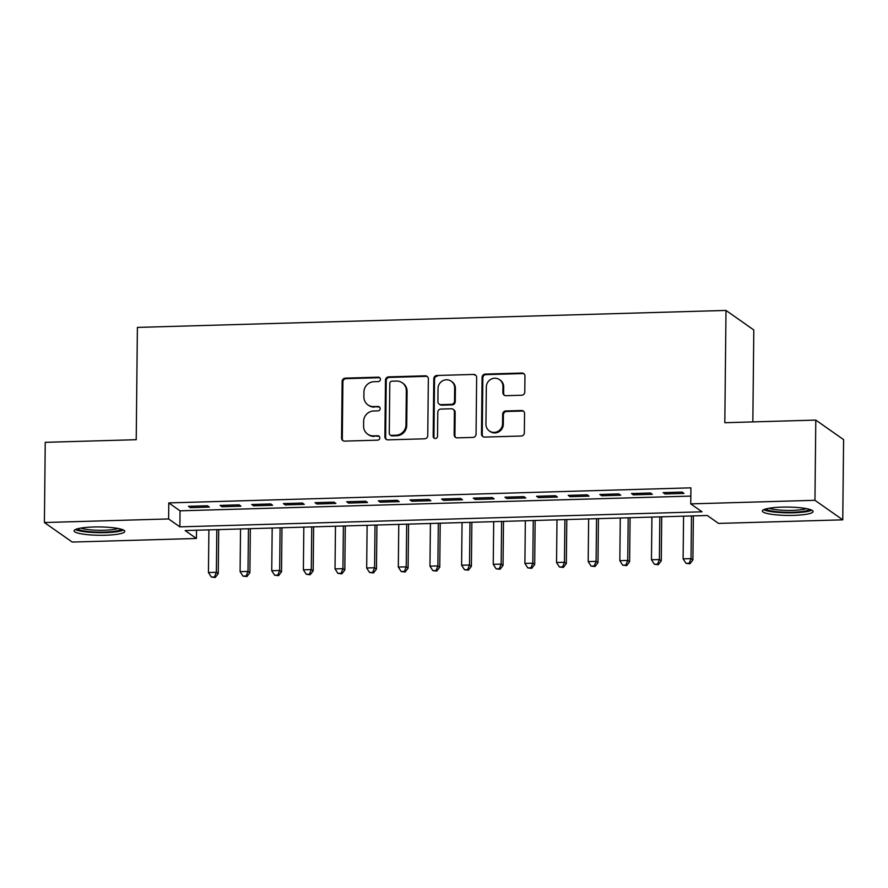 <?xml version="1.0" encoding="UTF-8"?>
<svg xmlns="http://www.w3.org/2000/svg" width="888" height="888" viewBox="0 0 888 888"><rect width="100%" height="100%" fill="white"/><g stroke="black" fill="none" stroke-linecap="round" stroke-linejoin="round"><path stroke-width="1.33" d="M380.441 379.32A2.231 2.142 -54.9 0 0 378.299 377.178L345.288 378.133A3.197 3.064 -54.9 0 0 342.146 381.374L341.558 438.05A3.197 3.064 -54.9 0 0 344.633 441.114L377.633 440.159A2.231 2.142 -54.9 0 0 378.943 436.13A2.231 2.142 -54.9 0 0 377.678 435.753L373.404 435.875A10.212 9.801 -54.9 0 1 363.581 426.085L363.625 421.367A10.212 9.801 -54.9 0 1 373.67 411L377.944 410.878A2.231 2.142 -54.9 0 0 379.254 406.837A2.231 2.142 -54.9 0 0 377.988 406.471L373.715 406.593A10.212 9.801 -54.9 0 1 363.88 396.803L363.936 392.074A10.212 9.801 -54.9 0 1 373.981 381.707L378.244 381.585A2.231 2.142 -54.9 0 0 380.441 379.32M379.898 377.866A2.231 2.142 -54.9 0 0 379.043 377.711L346.043 378.665A3.197 3.064 -54.9 0 0 342.901 381.896L342.313 438.583A3.197 3.064 -54.9 0 0 343.223 440.814M379.287 436.441A2.231 2.142 -54.9 0 0 378.432 436.286L373.404 435.875M379.598 407.148A2.231 2.142 -54.9 0 0 378.743 406.993L373.715 406.593M793.583 515.373A25.375 4.174 0.6 0 1 762.348 510.989A25.375 4.174 0.6 0 1 781.862 507.137A25.375 4.174 0.6 0 1 813.086 511.521A25.375 4.174 0.6 0 1 793.583 515.373M105.306 535.231A25.375 4.174 0.6 0 1 74.07 530.846A25.375 4.174 0.6 0 1 93.584 526.995A25.375 4.174 0.6 0 1 124.808 531.379A25.375 4.174 0.6 0 1 105.306 535.231M521.644 395.238A3.197 3.064 -54.9 0 0 524.786 391.997L524.952 376.101A3.197 3.064 -54.9 0 0 521.878 373.038L485.225 374.092A3.197 3.064 -54.9 0 0 482.084 377.333L481.496 434.021A3.197 3.064 -54.9 0 0 484.559 437.074L521.212 436.019A3.197 3.064 -54.9 0 0 524.353 432.778L524.553 413.575A3.197 3.064 -54.9 0 0 521.478 410.511L505.794 410.966A3.197 3.064 -54.9 0 0 502.664 414.208L502.564 423.731A8.536 8.192 -54.9 0 1 489.344 430.958A8.536 8.192 -54.9 0 1 485.936 424.209L486.335 386.891A8.536 8.192 -54.9 0 1 499.544 379.664A8.536 8.192 -54.9 0 1 502.952 386.413L502.886 392.629A3.197 3.064 -54.9 0 0 505.96 395.693L521.644 395.238M44.4 522.533L45.244 442.324L136.219 439.704L137.396 327.406L725.995 310.434L724.819 422.721L815.795 420.091L814.951 500.299L842.756 519.835L718.559 523.409L707.281 515.495L185.137 530.558L196.415 538.472L72.206 542.057L44.4 522.533L168.609 518.947L179.876 526.861L702.02 511.799L690.742 503.885L814.951 500.299M690.742 503.885L690.92 487.845L168.776 502.908L168.609 518.947M428.349 378.887A3.197 3.064 -54.9 0 0 425.274 375.824L388.622 376.878A3.197 3.064 -54.9 0 0 385.481 380.12L384.893 436.807A3.197 3.064 -54.9 0 0 387.967 439.86L424.619 438.805A3.197 3.064 -54.9 0 0 427.75 435.564L428.349 378.887M436.918 375.491L473.57 374.436A3.197 3.064 -54.9 0 1 476.645 377.489L476.057 434.177A3.197 3.064 -54.9 0 1 472.916 437.418L457.231 437.862A3.197 3.064 -54.9 0 1 454.156 434.809L454.401 411.821A3.197 3.064 -54.9 0 0 451.326 408.758L440.914 409.057A3.197 3.064 -54.9 0 0 437.784 412.298L437.529 436.23A2.231 2.142 -54.9 0 1 434.066 438.128A2.231 2.142 -54.9 0 1 433.178 436.352L433.788 378.732A3.197 3.064 -54.9 0 1 436.918 375.491L473.57 374.436M207.448 505.772L188.467 506.327L190.343 507.647L209.324 507.092L207.448 505.772M239.094 504.861L220.113 505.405L221.989 506.726L240.97 506.182L239.094 504.861M270.74 503.951L251.748 504.495L253.635 505.816L272.616 505.272L270.74 503.951M302.386 503.041L283.394 503.585L285.281 504.906L304.262 504.351L302.386 503.041M334.032 502.12L315.04 502.675L316.916 503.996L335.908 503.441L334.032 502.12M365.678 501.209L346.686 501.753L348.562 503.074L367.554 502.53L365.678 501.209M397.325 500.299L378.332 500.843L380.208 502.164L399.2 501.62L397.325 500.299M428.96 499.389L409.979 499.933L411.854 501.254L430.846 500.699L428.96 499.389M460.606 498.468L441.625 499.023L443.501 500.344L462.493 499.789L460.606 498.468M492.252 497.558L473.271 498.101L475.147 499.422L494.128 498.878L492.252 497.558M523.898 496.647L504.917 497.191L506.793 498.512L525.774 497.968L523.898 496.647M555.544 495.737L536.552 496.281L538.439 497.602L557.42 497.058L555.544 495.737M587.19 494.816L568.198 495.371L570.085 496.692L589.066 496.137L587.19 494.816M618.836 493.906L599.844 494.461L601.731 495.77L620.712 495.227L618.836 493.906M650.482 492.995L631.49 493.539L633.366 494.86L652.358 494.316L650.482 492.995M168.776 502.908L180.042 510.822L690.831 496.092M665.012 493.95L684.004 493.406L682.128 492.085L663.136 492.629L665.012 493.95L665.034 492.574M752.835 421.911L753.801 329.959L725.995 310.434M815.795 420.091L843.6 439.627L842.756 519.835M196.503 530.236L196.415 538.472M180.042 510.822L179.876 526.861M190.343 507.647L190.354 506.271M221.989 506.726L222 505.35M253.635 505.816L253.646 504.44M285.281 504.906L285.292 503.529M316.916 503.996L316.938 502.619M348.562 503.074L348.584 501.709M380.208 502.164L380.231 500.788M411.854 501.254L411.866 499.877M443.501 500.344L443.512 498.967M475.147 499.422L475.158 498.057M506.793 498.512L506.804 497.136M538.439 497.602L538.45 496.226M570.085 496.692L570.096 495.315M601.731 495.77L601.742 494.405M633.366 494.86L633.388 493.484M367.954 404.873L368.698 405.405A10.212 9.801 -54.9 0 0 374.47 407.115M367.643 434.165L368.398 434.687A10.212 9.801 -54.9 0 0 374.159 436.408M427.428 376.656A3.197 3.064 -54.9 0 0 426.029 376.357L389.377 377.411A3.197 3.064 -54.9 0 0 386.236 380.652L385.636 437.329A3.197 3.064 -54.9 0 0 386.558 439.56M391.997 381.196A2.231 2.142 -54.9 0 0 389.799 383.461L389.277 433.211A2.231 2.142 -54.9 0 0 391.43 435.353L395.926 435.231A10.212 9.801 -54.9 0 0 405.971 424.864L406.327 390.853A10.212 9.801 -54.9 0 0 396.492 381.063L391.997 381.196M390.165 434.987L390.92 435.509A2.231 2.142 -54.9 0 0 392.174 435.886L391.43 435.353M402.264 382.784L403.019 383.305A10.212 9.801 -54.9 0 1 407.081 391.386L406.726 425.396A10.212 9.801 -54.9 0 1 396.681 435.753L392.174 435.886M475.735 375.258A3.197 3.064 -54.9 0 0 474.325 374.958M453.124 409.29L453.879 409.823A3.197 3.064 -54.9 0 1 455.144 412.343L454.911 435.331A3.197 3.064 -54.9 0 0 455.822 437.562M437.673 376.013A3.197 3.064 -54.9 0 0 434.532 379.254L433.932 436.885A2.231 2.142 -54.9 0 0 434.476 438.339M454.645 387.967A8.536 8.192 -54.9 0 0 442.624 380.819A8.536 8.192 -54.9 0 0 438.028 388.445L437.895 401.587A3.197 3.064 -54.9 0 0 440.97 404.651L451.37 404.351A3.197 3.064 -54.9 0 0 454.512 401.11L454.645 387.967L455.4 388.489A8.536 8.192 -54.9 0 0 452.003 381.74L451.248 381.218M439.16 404.118L439.915 404.639A3.197 3.064 -54.9 0 0 441.713 405.183L440.97 404.651M455.4 388.489L455.255 401.642A3.197 3.064 -54.9 0 1 452.125 404.873L441.713 405.183M499.544 379.664L500.299 380.186A8.536 8.192 -54.9 0 1 503.696 386.946L503.64 393.162A3.197 3.064 -54.9 0 0 504.551 395.393M489.344 430.958L490.087 431.49A8.536 8.192 -54.9 0 0 503.307 424.253L502.564 423.731M523.643 411.344A3.197 3.064 -54.9 0 0 522.233 411.044L506.549 411.488A3.197 3.064 -54.9 0 0 503.407 414.729L503.307 424.253M524.031 373.87A3.197 3.064 -54.9 0 0 522.632 373.571L485.98 374.625A3.197 3.064 -54.9 0 0 482.839 377.866L482.24 434.543A3.197 3.064 -54.9 0 0 483.161 436.774M208.891 529.87L208.447 572.538L216.361 572.316L218.237 573.637L218.703 529.592M214.508 576.945L211.344 577.045L215.251 577.478L214.508 576.945L216.361 572.316L216.805 529.648M211.344 577.045L208.447 572.538M218.237 573.637L215.251 577.478M121.256 529.204A21.956 3.608 0.6 0 1 104.54 532.101A21.956 3.608 0.6 0 1 77.667 528.749M80.852 528.083A20.324 3.341 -179.4 0 0 104.185 530.236A20.324 3.341 -179.4 0 0 118.093 528.471M75.402 529.526A25.208 4.14 -179.4 0 0 105.295 532.634A25.208 4.14 -179.4 0 0 123.51 530.036M809.534 509.346A21.956 3.608 0.6 0 1 794.594 512.187A21.956 3.608 0.6 0 1 771.783 511A21.956 3.608 0.6 0 1 765.944 508.891M769.13 508.225A20.324 3.341 -179.4 0 0 772.982 509.224A20.324 3.341 -179.4 0 0 806.371 508.613M763.68 509.679A25.208 4.14 -179.4 0 0 769.419 511.344A25.208 4.14 -179.4 0 0 811.787 510.178M240.537 528.959L240.093 571.628L248.007 571.406L249.883 572.727L250.338 528.682M246.154 576.035L242.99 576.123L246.897 576.567L246.154 576.035L248.007 571.406L248.451 528.737M242.99 576.123L240.093 571.628M249.883 572.727L246.897 576.567M272.183 528.049L271.739 570.718L279.653 570.485L281.529 571.805L281.984 527.772M277.8 575.124L274.625 575.213L278.543 575.657L277.8 575.124L279.653 570.485L280.097 527.816M274.625 575.213L271.739 570.718M281.529 571.805L278.543 575.657M303.829 527.139L303.385 569.807L311.288 569.574L313.175 570.895L313.631 526.85M309.435 574.214L306.271 574.303L310.19 574.736L309.435 574.214L311.288 569.574L311.744 526.906M306.271 574.303L303.385 569.807M313.175 570.895L310.19 574.736M335.475 526.229L335.031 568.897L342.935 568.664L344.822 569.985L345.277 525.94M341.081 573.304L337.917 573.393L341.836 573.826L341.081 573.304L342.935 568.664L343.39 525.996M337.917 573.393L335.031 568.897M344.822 569.985L341.836 573.826M367.121 525.308L366.666 567.976L374.581 567.754L376.457 569.075L376.923 525.03M372.727 572.383L369.563 572.483L373.482 572.915L372.727 572.383L374.581 567.754L375.025 525.086M369.563 572.483L366.666 567.976M376.457 569.075L373.482 572.915M398.768 524.397L398.312 567.066L406.227 566.833L408.103 568.154L408.569 524.12M404.373 571.472L401.21 571.561L405.128 572.005L404.373 571.472L406.227 566.833L406.671 524.164M401.21 571.561L398.312 567.066M408.103 568.154L405.128 572.005M430.414 523.487L429.959 566.156L437.873 565.922L439.749 567.243L440.215 523.199M436.019 570.562L432.856 570.651L436.774 571.084L436.019 570.562L437.873 565.922L438.317 523.254M432.856 570.651L429.959 566.156M439.749 567.243L436.774 571.084M462.049 522.577L461.605 565.245L469.519 565.012L471.395 566.333L471.861 522.288M467.665 569.652L464.502 569.741L468.42 570.174L467.665 569.652L469.519 565.012L469.963 522.344M464.502 569.741L461.605 565.245M471.395 566.333L468.42 570.174M493.695 521.656L493.251 564.324L501.165 564.102L503.041 565.423L503.507 521.378M499.311 568.731L496.148 568.831L500.055 569.264L499.311 568.731L501.165 564.102L501.609 521.434M496.148 568.831L493.251 564.324M503.041 565.423L500.055 569.264M525.341 520.745L524.897 563.414L532.811 563.181L534.687 564.502L535.142 520.468M530.957 567.821L527.794 567.909L531.701 568.353L530.957 567.821L532.811 563.181L533.255 520.523M527.794 567.909L524.897 563.414M534.687 564.502L531.701 568.353M556.987 519.835L556.543 562.504L564.457 562.271L566.333 563.591L566.788 519.547M562.604 566.91L559.429 566.999L563.347 567.432L562.604 566.91L564.457 562.271L564.901 519.602M559.429 566.999L556.543 562.504M566.333 563.591L563.347 567.432M588.633 518.925L588.189 561.593L596.092 561.36L597.979 562.681L598.434 518.636M594.239 566L591.075 566.089L594.993 566.522L594.239 566L596.092 561.36L596.547 518.692M591.075 566.089L588.189 561.593M597.979 562.681L594.993 566.522M620.279 518.004L619.835 560.672L627.738 560.45L629.625 561.771L630.08 517.726M625.885 565.079L622.721 565.179L626.639 565.612L625.885 565.079L627.738 560.45L628.193 517.782M622.721 565.179L619.835 560.672M629.625 561.771L626.639 565.612M651.925 517.094L651.47 559.762L659.384 559.54L661.26 560.85L661.726 516.816M657.531 564.169L654.367 564.257L658.285 564.701L657.531 564.169L659.384 559.54L659.828 516.871M654.367 564.257L651.47 559.762M661.26 560.85L658.285 564.701M683.571 516.183L683.116 558.852L691.03 558.619L692.906 559.94L693.373 515.895M689.177 563.258L686.013 563.347L689.932 563.78L689.177 563.258L691.03 558.619L691.475 515.95M686.013 563.347L683.116 558.852M692.906 559.94L689.932 563.78M379.043 377.711L378.299 377.178M378.432 436.286L377.678 435.753M378.743 406.993L377.988 406.471M342.313 438.583L341.558 438.05M342.901 381.896L342.146 381.374M346.043 378.665L345.288 378.133M385.636 437.329L384.893 436.807M386.236 380.652L385.481 380.12M389.377 377.411L388.622 376.878M426.029 376.357L425.274 375.824M396.681 435.753L395.926 435.231M406.726 425.396L405.971 424.864M407.081 391.386L406.327 390.853M454.911 435.331L454.156 434.809M455.144 412.343L454.401 411.821M433.932 436.885L433.178 436.352M434.532 379.254L433.788 378.732M452.125 404.873L451.37 404.351M455.255 401.642L454.512 401.11M503.64 393.162L502.886 392.629M503.696 386.946L502.952 386.413M503.407 414.729L502.664 414.208M506.549 411.488L505.794 410.966M522.233 411.044L521.478 410.511M482.24 434.543L481.496 434.021M482.839 377.866L482.084 377.333M485.98 374.625L485.225 374.092M522.632 373.571L521.878 373.038"/></g></svg>
